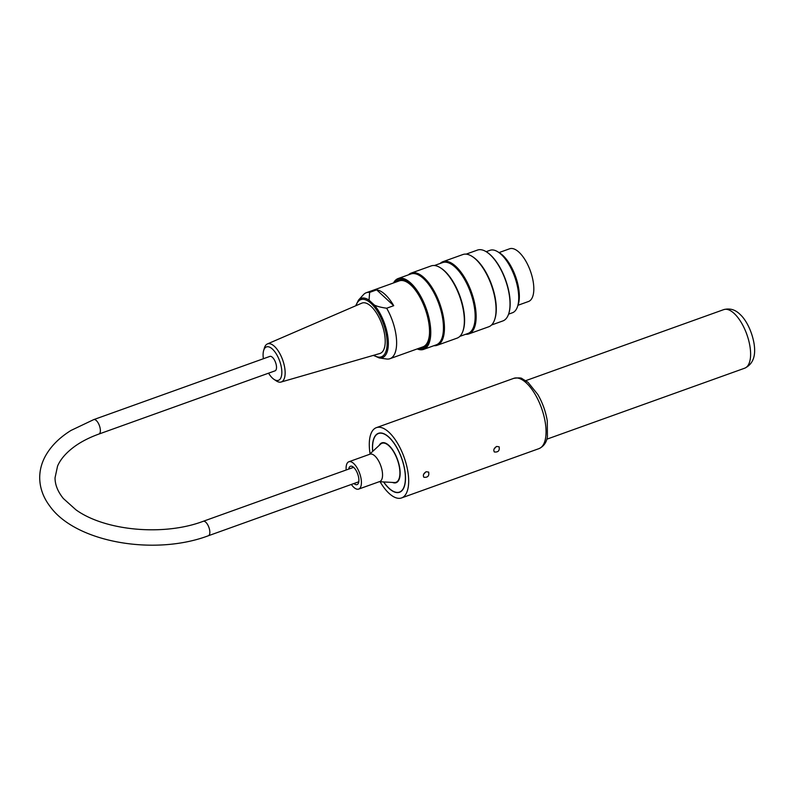 <?xml version="1.0" encoding="UTF-8"?>
<svg xmlns="http://www.w3.org/2000/svg" width="794" height="794" viewBox="0 0 794 794"><rect width="100%" height="100%" fill="white"/><g stroke="black" fill="none" stroke-linecap="round" stroke-linejoin="round"><path stroke-width="1.19" d="M508.587 314.146L512.418 312.776A33.179 14.302 -109.7 0 0 518.641 295.09A33.179 14.302 -109.7 0 0 506.056 260.005A33.179 14.302 -109.7 0 0 501.213 254.447A33.179 14.302 -109.7 0 0 490.007 250.309L486.166 251.688M498.622 252.343A31.274 13.478 70.3 0 1 502.85 255.42A31.274 13.478 70.3 0 1 517.777 305.73M408.483 274.833A38.37 16.535 70.3 0 1 411.252 273.067A38.37 16.535 70.3 0 1 424.204 277.85A38.37 16.535 70.3 0 1 443.251 316.211A38.37 16.535 70.3 0 1 437.166 345.291A38.37 16.535 70.3 0 1 433.901 345.688M437.166 345.291L457.066 338.145A38.37 16.535 -109.7 0 0 462.932 331.088A38.37 16.535 -109.7 0 0 444.114 270.704A38.37 16.535 -109.7 0 0 440.164 267.638A38.37 16.535 -109.7 0 0 431.152 265.921L411.252 273.067M440.184 263.449A38.37 16.535 70.3 0 1 442.953 261.683A38.37 16.535 70.3 0 1 455.915 266.476A38.37 16.535 70.3 0 1 474.951 304.836A38.37 16.535 70.3 0 1 468.867 333.907A38.37 16.535 70.3 0 1 465.612 334.304M468.867 333.907L488.776 326.771A38.37 16.535 -109.7 0 0 494.632 319.714A38.37 16.535 -109.7 0 0 475.814 259.33A38.37 16.535 -109.7 0 0 471.864 256.264A38.37 16.535 -109.7 0 0 462.852 254.546L442.953 261.683M486.494 251.887A37.229 16.049 70.3 0 1 486.692 252.006A37.229 16.049 70.3 0 1 490.523 254.983A37.229 16.049 70.3 0 1 508.775 313.57A37.229 16.049 70.3 0 1 508.706 313.789M417.307 348.884A37.229 16.049 -109.7 0 0 425.653 308.658A37.229 16.049 -109.7 0 0 393.626 282.912M395.412 282.267A35.978 15.513 70.3 0 1 406.856 281.82A35.978 15.513 70.3 0 1 425.147 308.836A35.978 15.513 70.3 0 1 428.204 341.321A35.978 15.513 70.3 0 1 419.093 348.248M393.496 282.962A37.636 16.227 70.3 0 1 398.191 278.515A37.636 16.227 70.3 0 1 410.905 283.21A37.636 16.227 70.3 0 1 429.594 320.845A37.636 16.227 70.3 0 1 423.619 349.38A37.636 16.227 70.3 0 1 417.178 348.933M398.191 278.515L410.875 273.97A37.636 16.227 70.3 0 1 423.589 278.664A37.636 16.227 70.3 0 1 442.278 316.3A37.636 16.227 70.3 0 1 436.303 344.824L423.619 349.38M491.536 325.004L502.88 320.935A37.636 16.227 -109.7 0 0 508.626 314.017A37.636 16.227 -109.7 0 0 490.166 254.775A37.636 16.227 -109.7 0 0 486.295 251.767A37.636 16.227 -109.7 0 0 477.452 250.08L466.118 254.149M471.864 256.264L472.559 256.69A37.636 16.227 70.3 0 1 476.43 259.707A37.636 16.227 70.3 0 1 494.89 318.94L494.632 319.714M434.407 265.524L442.586 262.596A37.636 16.227 70.3 0 1 455.29 267.29A37.636 16.227 70.3 0 1 473.978 304.916A37.636 16.227 70.3 0 1 468.003 333.45L459.835 336.378M440.164 267.638L440.849 268.074A37.636 16.227 70.3 0 1 444.729 271.082A37.636 16.227 70.3 0 1 463.19 330.324L462.932 331.088M506.056 260.005L506.711 260.908A31.274 13.478 70.3 0 1 518.571 293.978L518.641 295.09M397.347 281.572A35.363 15.245 70.3 0 1 407.153 282.009M428.313 340.993A35.363 15.245 70.3 0 1 421.019 347.554M268.561 373.18A17.766 7.662 -109.7 0 0 273.999 379.363A17.766 7.662 -109.7 0 0 281.84 372.426A17.766 7.662 -109.7 0 0 274.109 350.869A17.766 7.662 -109.7 0 0 263.648 350.511A17.766 7.662 -109.7 0 0 263.28 358.015A17.766 7.662 -109.7 0 0 263.37 358.739M263.648 350.511L264.402 347.961A20.247 8.724 70.3 0 1 267.399 343.941A20.247 8.724 70.3 0 1 274.456 346.373A20.247 8.724 70.3 0 1 284.56 366.878A20.247 8.724 70.3 0 1 281.066 382.043A20.247 8.724 70.3 0 1 276.203 380.842L273.999 379.363M281.066 382.043L379.84 353.509A26.748 11.533 -109.7 0 0 384.445 333.48A26.748 11.533 -109.7 0 0 371.106 306.385A26.748 11.533 -109.7 0 0 361.776 303.169L267.399 343.941M374.381 355.891L373.468 355.345M376.674 289.86L393.715 305.69A35.045 15.106 -109.7 0 0 376.674 289.86L369.627 292.391L369.041 300.142L374.381 305.085C377.13 306.415 381.219 307.457 386.668 308.221A35.045 15.106 70.3 0 1 389.983 358.69A35.045 15.106 70.3 0 1 386.668 359.017L379.244 357.955A31.512 13.587 70.3 0 0 388.147 339.326A31.512 13.587 70.3 0 0 374.381 305.085M386.668 308.221L393.715 305.69M355.672 305.799L358.491 300.112L363.444 294.683A35.045 15.106 70.3 0 1 366.312 292.718A35.045 15.106 70.3 0 1 369.627 292.391M389.983 358.69L422.924 346.869A35.045 15.106 -109.7 0 0 429.504 333.589M412.771 286.962A35.045 15.106 -109.7 0 0 399.243 280.897L366.312 292.718M499.049 252.571L509.599 248.79A27.998 12.069 70.3 0 1 530.412 271.062A27.998 12.069 70.3 0 1 528.506 301.492L517.956 305.283M93.742 419.609L269.871 356.407A7.672 3.305 70.3 0 1 272.461 357.36A7.672 3.305 70.3 0 1 276.272 365.032A7.672 3.305 70.3 0 1 275.052 370.848L98.922 434.05C89.772 437.355 81.881 441.345 75.231 446.029C66.517 452.302 60.632 458.972 57.575 466.048L55.044 477.78C55.004 484.677 57.773 491.595 63.351 498.513L75.887 509.768C104.709 530.749 163.544 536.357 203.214 521.301A7.672 3.305 -109.7 0 1 205.805 522.254A7.672 3.305 -109.7 0 1 209.606 529.926A7.672 3.305 -109.7 0 1 208.395 535.742C154.632 556.038 75.698 542.461 49.953 506.304C43.263 497.491 39.839 488.002 39.7 477.839C39.7 470.524 41.486 463.468 45.069 456.689C50.558 446.506 59.203 437.752 71.023 430.427L93.742 419.609A7.672 3.305 70.3 0 1 96.332 420.562A7.672 3.305 70.3 0 1 100.133 428.234A7.672 3.305 70.3 0 1 98.922 434.05M346.164 469.998A14.52 6.253 70.3 0 1 348.854 461.761L369.984 454.178A14.52 6.253 70.3 0 1 380.783 465.731A14.52 6.253 70.3 0 1 379.79 481.511L358.66 489.094A14.52 6.253 70.3 0 1 357.677 489.253A14.52 6.253 70.3 0 1 351.345 484.449M348.854 461.761A14.52 6.253 70.3 0 1 359.642 473.313A14.52 6.253 70.3 0 1 358.66 489.094M369.458 454.376L380.584 444.124A20.743 8.942 70.3 0 1 381.974 443.27A20.743 8.942 70.3 0 1 397.397 459.766A20.743 8.942 70.3 0 1 395.988 482.305A20.743 8.942 70.3 0 1 394.588 482.544A20.743 8.942 70.3 0 1 394.37 482.534L379.264 481.7M348.725 469.085A9.746 4.198 70.3 0 1 350.462 466.257A9.746 4.198 70.3 0 1 357.707 474.008A9.746 4.198 70.3 0 1 357.052 484.608A9.746 4.198 70.3 0 1 356.387 484.717A9.746 4.198 70.3 0 1 353.906 483.526M370.073 453.801A37.328 16.088 70.3 0 1 369.279 444.551A37.328 16.088 70.3 0 1 376.376 427.648A37.328 16.088 70.3 0 1 404.126 457.354A37.328 16.088 70.3 0 1 401.585 497.927A37.328 16.088 70.3 0 1 380.098 481.75M496.667 446.456L499.118 446.804C499.803 450.655 498.205 452.382 494.334 451.975C493.223 449.94 493.997 448.104 496.667 446.456M426.209 471.735L428.661 472.083C429.346 475.943 427.758 477.66 423.877 477.263C422.765 475.219 423.539 473.383 426.209 471.735M423.639 474.276L425.872 471.874M494.096 448.997L496.329 446.595M372.644 451.439A31.313 13.498 70.3 0 1 372.455 447.488A31.313 13.498 70.3 0 1 378.41 433.316A31.313 13.498 70.3 0 1 401.685 458.227A31.313 13.498 70.3 0 1 399.561 492.26A31.313 13.498 70.3 0 1 383.581 481.938M372.733 451.359A31.105 13.409 70.3 0 1 378.48 433.504A31.105 13.409 70.3 0 1 401.605 458.257A31.105 13.409 70.3 0 1 399.491 492.072A31.105 13.409 70.3 0 1 388.981 488.191A31.105 13.409 70.3 0 1 383.71 481.948M379.175 445.424A21.15 9.121 70.3 0 1 381.835 442.873A21.15 9.121 70.3 0 1 397.566 459.706A21.15 9.121 70.3 0 1 396.127 482.702A21.15 9.121 70.3 0 1 392.454 482.424M373.855 355.236A30.39 13.101 -109.7 0 0 387.144 343.127A30.39 13.101 -109.7 0 0 373.666 306.127A30.39 13.101 -109.7 0 0 356.059 305.63M358.491 300.112A31.512 13.587 70.3 0 1 369.041 300.142M513.758 378.351A37.328 16.088 70.3 0 1 541.508 408.056A37.328 16.088 70.3 0 1 538.977 448.63C543.721 446.417 546.53 442.457 547.413 436.76L547.294 420.969C545.716 411.55 542.55 402.707 537.776 394.429L528.01 382.311L522.134 378.698C521.44 377.785 518.651 377.676 513.758 378.351L376.376 427.648M723.701 309.63A31.105 13.409 70.3 0 1 746.826 334.383A31.105 13.409 70.3 0 1 744.712 368.188C753.218 364.099 756.255 355.504 753.843 342.403C751.015 328.041 744.425 318.215 740.167 314.503C735.363 309.63 729.875 308.003 723.701 309.63L525.797 380.644M373.448 355.355L379.244 357.955M353.598 467.329L203.214 521.301M358.789 481.779L208.395 535.742M395.988 482.305L397.675 481.7M381.974 443.27L383.671 442.665M401.585 497.927L538.977 448.63M399.491 492.072L400.95 491.546M546.808 439.201L744.712 368.188M378.48 433.504L379.939 432.988"/></g></svg>

